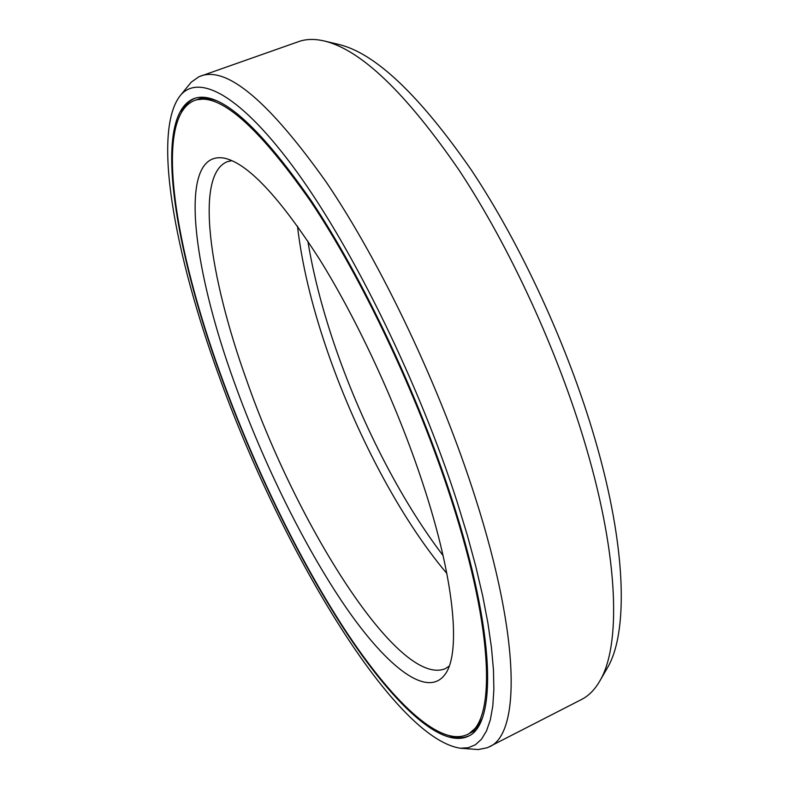 <?xml version="1.0" encoding="UTF-8"?>
<svg xmlns="http://www.w3.org/2000/svg" width="789" height="789" viewBox="0 0 789 789"><rect width="100%" height="100%" fill="white"/><g stroke="black" fill="none" stroke-linecap="round" stroke-linejoin="round"><path stroke-width="1.18" d="M307.858 241.138C313.085 273.043 321.636 306.635 333.5 341.923C359.567 419.423 399.915 499.072 443.063 555.555M194.41 100.509C218.711 91.711 257.461 125.333 310.679 201.363C361.895 277.846 417.657 395.328 451.13 499.141C495.019 634.178 495.354 723.247 467.088 734.638C439.049 747.272 390.644 699.439 344.576 629.178C298.173 557.843 253.683 465.628 221.107 375.771C174.773 248.535 152.958 117.492 194.41 100.509L196.589 99.73C202.171 97.708 208.809 98.043 216.521 100.736M423.003 484.051C454.533 579.728 460.796 651.536 445.706 673.481C427.944 699.774 387.014 666.833 346.016 607.51C304.702 547.319 263.615 463.705 234.53 382.981C191.885 266.001 177.298 150.117 224.086 158.096C247.45 162.998 279.227 196.668 319.437 259.088C357.999 320.916 397.715 406.907 423.003 484.051M449.237 666.064L445.331 668.658C398.77 688.028 296.802 524.646 246.454 379.756C209.243 276.318 194.597 174.675 227.331 161.686L231.907 160.631M297.473 226.098C301.733 263.132 311.211 303.361 325.896 346.766C354.36 431.011 400.062 518.235 446.84 573.445M460.312 748.228L468.291 747.735L475.392 744.767L481.497 739.204L486.507 730.939L490.314 719.913L492.8 706.066L493.875 689.389L493.46 669.92L491.478 647.73L487.888 622.955L482.661 595.774L475.797 566.433L467.325 535.208L457.304 502.455C419.511 384.637 353.955 250.744 297.315 172.495C240.467 93.93 198.009 72.894 179.882 96.071C151.932 133.144 175.109 255.015 218.395 374.321C278.872 543.956 392.202 737.695 460.312 748.228L478.262 749.55L487.454 747.696L581.582 699.468C588.594 695.908 594.62 689.852 599.63 681.292C620.844 646.586 619.217 559.509 586.099 447.126C558.247 352.022 509.586 246.365 458.843 169.813C405.714 92.678 360.869 49.737 324.299 40.998C314.643 38.76 306.102 38.957 298.686 41.6L198.936 76.74L191.273 82.135L179.882 96.071M452.067 499.644C496.182 635.431 496.468 724.894 468.064 736.354C439.838 749.077 391.127 700.908 344.803 630.273C298.153 558.533 253.437 465.875 220.683 375.554C174.103 247.647 152.099 115.727 193.828 98.615C218.267 89.768 257.244 123.577 310.777 200.051C362.309 276.988 418.417 395.21 452.067 499.644M324.299 40.998L338.806 44.45C375.199 53.188 419.363 95.035 471.319 169.99C520.918 244.353 568.139 346.766 595.014 439.236C626.969 548.483 628.212 633.784 607.106 668.391L599.63 681.292M489.338 746.838C519.882 734.303 521.105 640.747 475.432 498.017C440.449 387.803 381.028 262.836 326.113 181.934C269.079 101.643 227.321 66.325 200.86 75.971M482.138 718.424C478.785 725.88 474.465 730.93 469.159 733.592L479.298 724.696M469.09 735.802C463.567 738.169 457.285 738.326 450.263 736.265M194.932 98.26C189.419 100.637 184.991 105.085 181.648 111.604M203.315 97.372L197.733 99.355M475.501 730.328L470.214 733.02M210.012 98.487L196.589 99.73M467.088 734.638L469.159 733.592"/></g></svg>
